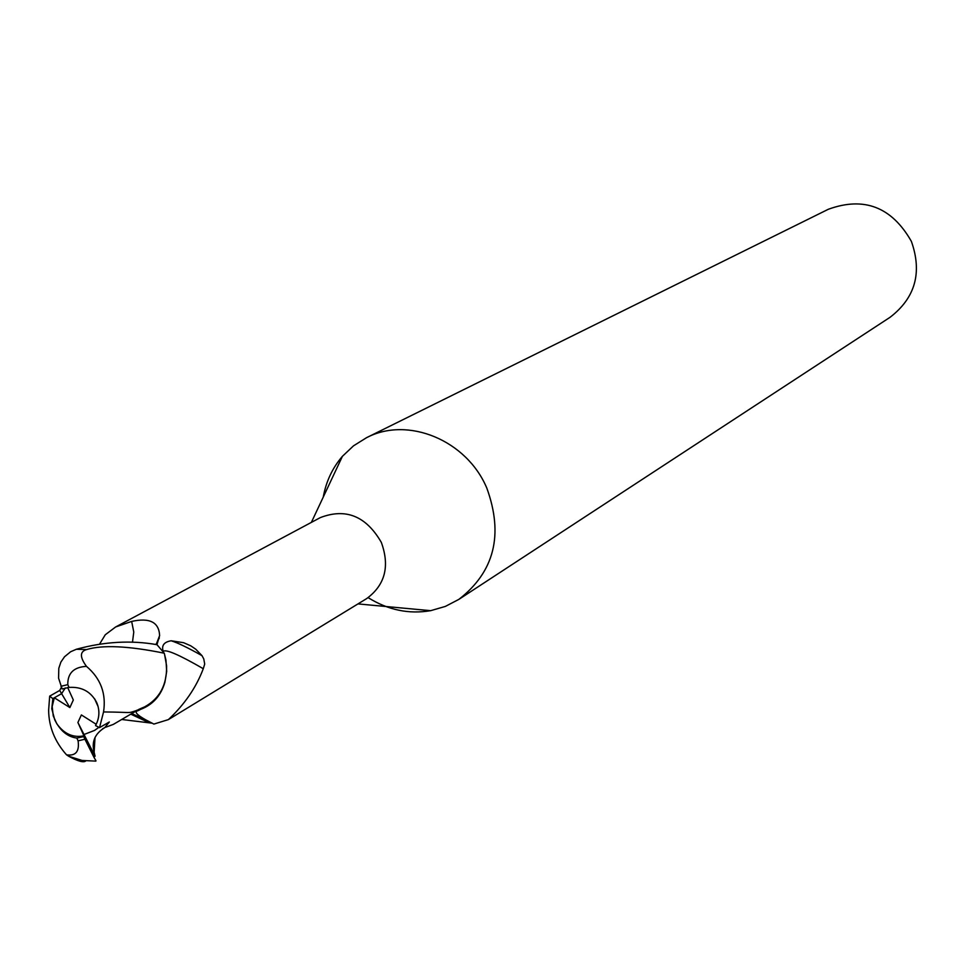 <?xml version="1.0" encoding="UTF-8"?>
<svg xmlns="http://www.w3.org/2000/svg" width="965" height="965" viewBox="0 0 965 965"><rect width="100%" height="100%" fill="white"/><g stroke="black" fill="none" stroke-linecap="round" stroke-linejoin="round"><path stroke-width="1.45" d="M368.147 597.649C388.026 610.037 408.858 614.379 430.655 610.676L445.348 606.418L458.87 599.374C494.418 571.835 503.73 534.731 486.806 488.073C466.686 440.173 407.737 415.903 366.471 437.736L353.528 445.818L342.406 456.324C332.479 467.88 326.086 481.475 323.251 497.096M163.399 652.026L163.218 651.459C161.348 645.537 163.99 641.978 171.155 640.784L183.615 642.702L190.78 645.826L195.811 649.264L202.023 655.681L203.772 658.95L204.701 664.053L203.277 668.709C196.233 687.454 184.605 704.414 168.38 719.613L366.652 598.614C385.083 585.043 389.981 566.31 381.332 542.402C366.145 516.082 345.82 507.819 320.332 517.602L115.655 626.961L131.662 621.412C149.659 617.455 158.972 622.184 159.623 635.585L156.957 644.692M458.87 599.374L890.044 317.304C915.278 297.908 922.395 272.6 911.382 241.371C891.744 206.956 864.049 196.269 828.296 209.284L366.471 437.736M96.005 760.866L93.907 757.163L95.077 756.186L94.136 752.23C91.373 741.808 94.932 733.593 104.823 727.574L109.322 721.989L99.528 727.622L95.535 725.583C99.576 717.996 99.962 710.3 96.681 702.52L98.104 706.585L94.582 698.756L96.681 702.52C90.975 691.64 81.76 686.598 69.034 687.406L62.146 688.962L58.576 678.154L58.805 668.287L60.879 662.087L64.559 656.731L70.686 651.725L76.344 649.264C104.341 641.604 131.228 640.085 156.993 644.692L164.255 653.208L165.944 660.036L166.692 671.375L164.906 682.231C160.974 695.669 152.856 704.715 140.576 709.396L137.09 710.433M95.077 756.186L84.015 734.498L94.606 730.396L98.9 727.308L94.594 730.396L84.015 734.498L83.943 735.837L77.9 722.496L81.374 714.932L96.223 724.305M56.754 723.678L53.244 715.897L56.754 723.678C64.04 733.907 73.099 737.96 83.943 735.837M138.876 709.359L144.714 706.838C159.695 698.527 166.993 684.848 166.595 665.802L164.484 653.968L166.595 665.802C166.993 684.836 159.708 698.515 144.714 706.838L140.745 708.527M168.38 719.613L153.881 724.076L145.582 719.757C136.584 714.667 134.038 711.651 137.947 710.723L140.576 709.396M152.265 723.207L121.662 719.48M132.47 642.28L133.773 632.051L131.662 621.412M99.612 644.041L105.269 634.765L115.655 626.961M163.218 651.459C165.51 648.854 178.863 654.608 203.277 668.709M171.155 640.784C177.705 642.774 187.994 647.744 202.023 655.681M131.735 713.569L145.582 719.757M142.724 707.743L144.967 706.73C154.786 701.664 161.432 693.497 164.906 682.231M93.907 757.163L84.932 739.226L83.738 736.572L84.015 734.498L77.9 722.496M67.671 687.526L73.328 699.987L69.866 707.574L54.33 697.767L52.17 706.513L53.244 715.897M49.685 696.139L52.846 698.612L61.615 693.666L65.294 687.936L61.615 693.678L59.697 690.445L49.685 696.139L48.636 710.107C48.757 726.633 54.728 741.542 66.537 754.835L68.672 756.246C77.888 761.24 83.581 762.82 85.728 760.975M69.866 707.574L61.615 693.666M52.846 698.612L51.772 708.78L54.764 719.878C60.228 730.807 67.586 736.874 76.85 738.08L78.093 740.843C79.576 751.506 75.716 756.174 66.537 754.835M135.981 710.698C126.946 713.63 133.387 712.194 103.545 711.941C106.379 693.63 100.686 678.431 86.464 666.357C79.709 657.129 79.769 651.52 86.633 649.554C102.7 644.729 128.562 645.947 164.255 653.208M137.392 710.095L136.379 710.517M99.528 727.622L103.545 711.941M105.812 727.188L113.375 724.377L139.129 709.239M61.398 687.297L59.697 690.445M76.85 738.08L83.738 736.572M69.034 687.406L67.791 684.643C67.586 673.16 73.81 667.068 86.464 666.357M156.173 644.56L159.623 635.585M94.136 752.23L95.016 737.489M78.093 740.843L84.932 739.226M86.633 649.554L76.344 649.264M67.791 684.643L60.952 686.308M357.979 603.909L430.655 610.676M159.346 637.949L155.932 644.511M130.745 714.136L148.899 722.628M311.369 522.391L342.406 456.324M104.823 727.586L102.58 728.756M95.812 761.12L82.049 760.444L68.672 756.246"/></g></svg>
